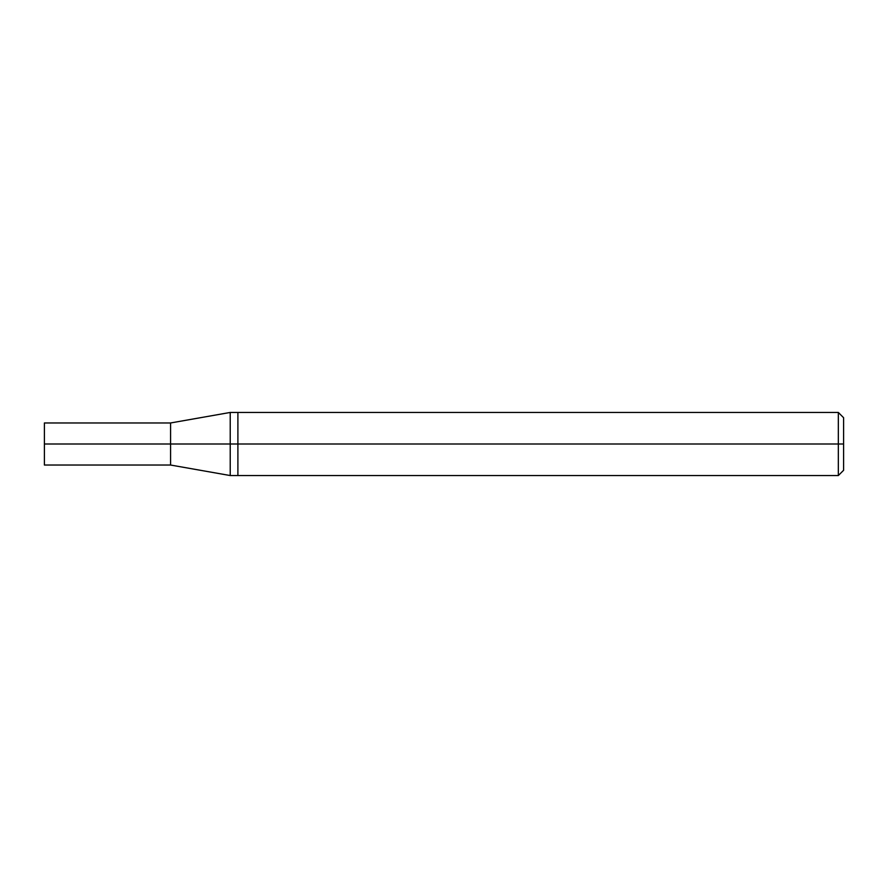 <?xml version="1.0" encoding="UTF-8"?>
<svg xmlns="http://www.w3.org/2000/svg" width="888" height="888" viewBox="0 0 888 888"><rect width="100%" height="100%" fill="white"/><g stroke="black" fill="none" stroke-linecap="round" stroke-linejoin="round"><path stroke-width="1.33" d="M44.4 444L44.4 465.035L44.4 444L170.585 444L170.585 465.035L170.585 422.966L170.585 444L44.4 444L44.4 422.966L44.4 444M170.585 444L170.585 465.035L170.585 444L230.225 444L230.225 475.546L230.225 444L230.225 475.546L230.225 444L237.895 444L237.895 475.546L237.895 444L237.895 475.546L237.895 444L838.339 444L838.339 475.546L838.339 444L838.339 475.546L838.339 444L843.6 444L843.6 470.285L843.6 417.715L843.6 444L838.339 444L838.339 412.454L838.339 444L237.895 444L237.895 412.454L237.895 444L230.225 444L230.225 412.454L230.225 444L170.585 444L170.585 422.966L170.585 444M230.225 444L230.225 412.454L230.225 444M237.895 444L237.895 412.454L237.895 444M838.339 444L838.339 412.454L838.339 444M44.4 465.035L170.585 465.035L230.225 475.546L838.339 475.546L843.6 470.285M44.4 422.966L170.585 422.966L230.225 412.454L838.339 412.454L843.6 417.715"/></g></svg>
